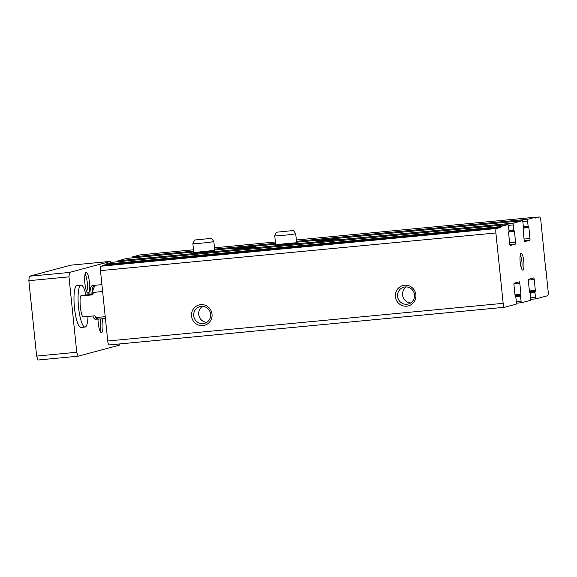 <?xml version="1.0" encoding="UTF-8"?>
<svg xmlns="http://www.w3.org/2000/svg" width="577" height="577" viewBox="0 0 577 577"><rect width="100%" height="100%" fill="white"/><g stroke="black" fill="none" stroke-linecap="round" stroke-linejoin="round"><path stroke-width="0.87" d="M524.666 241.626L524.637 241.626A1.688 0.368 -95.4 0 0 524.666 241.626L529.794 240.248A1.688 0.368 -95.4 0 0 529.982 238.481L528.857 227.59L528.092 226.069L527.573 221.041A1.688 0.368 -95.4 0 1 527.76 219.274L535.413 217.226L535.499 218.063L539.545 216.981A4.212 0.916 -95.4 0 1 539.582 216.974A4.212 0.916 -95.4 0 1 540.88 220.926L545.806 270.368M504.428 307.289L109.075 344.952A4.212 0.916 -95.4 0 1 109.039 344.952A4.212 0.916 -95.4 0 1 107.74 341L100.47 270.635A4.212 0.916 -95.4 0 1 100.932 266.206L104.985 265.124L104.899 264.288L112.544 262.239A1.688 0.368 -95.4 0 1 112.558 262.239A1.688 0.368 -95.4 0 1 112.573 262.239M545.986 270.353L548.15 291.291A4.212 0.916 -95.4 0 1 547.681 295.72L535.99 298.85A1.688 0.368 -95.4 0 1 535.975 298.857A1.688 0.368 -95.4 0 1 535.456 297.27L534.937 292.25L535.348 290.419L534.223 279.528A1.688 0.368 -95.4 0 0 533.703 277.941A1.688 0.368 -95.4 0 1 533.703 277.941L528.561 279.318A1.688 0.368 -95.4 0 0 528.373 281.093L529.498 291.984L530.256 293.498L530.775 298.525A1.688 0.368 -95.4 0 1 530.588 300.3L521.594 302.709A1.688 0.368 -95.4 0 1 521.579 302.709A1.688 0.368 -95.4 0 1 521.06 301.129L520.541 296.102L520.952 294.27L519.827 283.379A1.688 0.368 -95.4 0 0 519.307 281.8A1.688 0.368 -95.4 0 1 519.307 281.8L514.165 283.17A1.688 0.368 -95.4 0 0 513.977 284.944L515.102 295.835L515.86 297.35L516.379 302.377A1.688 0.368 -95.4 0 1 516.191 304.151L504.493 307.281A4.212 0.916 -95.4 0 1 504.464 307.289A4.212 0.916 -95.4 0 1 503.166 303.336L495.888 232.964A4.212 0.916 -95.4 0 1 496.357 228.535L500.41 227.453L104.985 265.124M415.88 294.732A10.53 10.271 75 0 1 401.469 305.262A10.53 10.271 75 0 1 399.594 287.122A10.53 10.271 75 0 1 415.88 294.732M212.026 314.148A10.53 10.271 75 0 1 197.615 324.678A10.53 10.271 75 0 1 195.74 306.546A10.53 10.271 75 0 1 212.026 314.148M500.41 227.453L500.324 226.617L104.899 264.288M500.324 226.617L507.969 224.568A1.688 0.368 -95.4 0 1 507.984 224.568A1.688 0.368 -95.4 0 1 508.503 226.148L509.022 231.175L508.611 233.007L509.736 243.898A1.688 0.368 -95.4 0 0 510.256 245.477A1.688 0.368 -95.4 0 0 510.27 245.477L515.398 244.1L509.852 244.634M524.652 241.626A1.688 0.368 -95.4 0 1 524.132 240.046L523.101 228.268L523.418 227.324L528.352 226.862L523.418 227.331L522.899 222.296A1.688 0.368 -95.4 0 0 522.38 220.717A1.688 0.368 -95.4 0 1 522.38 220.717L513.364 223.126A1.688 0.368 -95.4 0 0 513.184 224.9L513.703 229.92L514.46 231.442L515.586 242.333A1.688 0.368 -95.4 0 1 515.398 244.1M117.715 261.742A1.688 0.368 -95.4 0 1 117.939 260.797L126.94 258.388A1.688 0.368 -95.4 0 1 126.954 258.381A1.688 0.368 -95.4 0 1 126.969 258.381M337.343 239.116A10.53 0.375 -5.9 0 0 337.581 239.022A10.53 0.375 -5.9 0 0 327.072 239.715A10.53 0.375 -5.9 0 0 316.643 241.186A10.53 0.375 -5.9 0 0 326.185 240.566A10.53 0.375 -5.9 0 0 337.343 239.116M255.474 246.92A10.53 0.375 -5.9 0 0 255.719 246.826A10.53 0.375 -5.9 0 0 245.203 247.519A10.53 0.375 -5.9 0 0 234.774 248.99A10.53 0.375 -5.9 0 0 244.316 248.362A10.53 0.375 -5.9 0 0 255.474 246.92M296.412 243.018A10.53 0.375 -5.9 0 0 296.657 242.91A10.53 0.375 -5.9 0 0 286.142 243.617A10.53 0.375 -5.9 0 0 275.698 245.074A10.53 0.375 -5.9 0 0 285.067 244.482A10.53 0.375 -5.9 0 0 296.412 243.018M214.543 250.815A10.53 0.375 -5.9 0 0 214.788 250.707A10.53 0.375 -5.9 0 0 204.272 251.413A10.53 0.375 -5.9 0 0 193.829 252.87A10.53 0.375 -5.9 0 0 203.198 252.279A10.53 0.375 -5.9 0 0 214.543 250.815M132.111 257.89A1.688 0.368 -95.4 0 1 132.335 256.938L139.987 254.897L193.511 249.798M535.413 217.226L296.354 239.996M275.38 241.994L214.485 247.8M520.18 262.196A8.424 1.839 84.6 0 0 522.351 269.928A8.424 1.839 84.6 0 0 523.808 261.54A8.424 1.839 84.6 0 0 520.793 253.57A8.424 1.839 84.6 0 0 520.18 262.196M210.641 314.213A8.713 8.496 75 0 1 193.98 317.213A8.713 8.496 75 0 1 199.93 306.603A8.713 8.496 75 0 1 210.641 314.213M206.833 322.363A8.713 8.496 75 0 1 202.541 306.337M414.495 294.797A8.713 8.496 75 0 1 397.827 297.797A8.713 8.496 75 0 1 403.785 287.187A8.713 8.496 75 0 1 414.495 294.797M410.687 302.939A8.713 8.496 75 0 1 406.396 286.92M521.457 268.363A6.83 1.493 84.6 0 0 521.911 261.72A6.83 1.493 84.6 0 0 520.209 255.279M119.598 343.95L119.475 345.125L78.09 356.204L37.974 360.026L36.639 356.081L28.85 280.689L68.966 276.866L69.435 272.438L29.319 276.26L28.85 280.689M78.09 356.204L76.755 352.258L36.639 356.081M76.755 352.258L68.966 276.866M69.435 272.438L110.82 261.359L70.704 265.182L29.319 276.26M110.82 261.359L111.238 262.593M94.873 315.785A16.856 3.678 84.6 0 0 97.448 319.081L95.407 319.276A16.856 3.678 -95.4 0 1 92.832 315.98M89.832 294.609A16.856 3.678 -95.4 0 1 92.205 285.723L94.253 285.528A16.856 3.678 84.6 0 0 91.88 294.414M85.05 327.058L80.96 327.447A21.068 4.594 -95.4 0 1 74.462 307.678A21.068 4.594 -95.4 0 1 76.965 285.5L81.054 285.11A21.068 4.594 84.6 0 0 78.551 307.289A21.068 4.594 84.6 0 0 85.05 327.058A21.068 4.594 84.6 0 0 88.007 316.441M84.891 283.365A10.53 2.301 84.6 0 0 87.603 293.029A10.53 2.301 84.6 0 0 89.428 282.542A10.53 2.301 84.6 0 0 85.656 272.589A10.53 2.301 84.6 0 0 84.891 283.365M97.975 318.843A10.53 2.301 84.6 0 0 98.22 322.839A10.53 2.301 84.6 0 0 100.932 332.511A10.53 2.301 84.6 0 0 102.829 329.15A10.53 2.301 84.6 0 0 102.331 318.778M99.922 330.823A8.713 1.897 84.6 0 0 100.138 318.987M86.593 291.342A8.713 1.897 84.6 0 0 87.264 282.752A8.713 1.897 84.6 0 0 84.985 274.436M85.959 294.977A21.068 4.594 84.6 0 0 81.054 285.11M92.875 294.313L83.463 295.215L80.477 296.008L92.76 294.84A12.644 2.755 -95.4 0 1 94.138 292.33L102.627 291.522M105.223 316.672L96.532 317.494A12.644 2.755 -95.4 0 1 94.924 315.785L82.641 316.953A12.644 2.755 -95.4 0 1 80.354 306.805A12.644 2.755 -95.4 0 1 80.477 296.008M97.448 319.081A16.856 3.678 84.6 0 0 98.054 318.778M94.736 285.622A16.856 3.678 84.6 0 0 94.253 285.528M102.187 291.565L102.497 290.289M101.913 284.634L94.909 285.298L92.969 290.029L92.594 293.888M96.929 317.458L98.407 319.153L105.411 318.49M92.832 290.635A14.75 3.217 84.6 0 0 92.782 290.909A14.75 3.217 84.6 0 0 92.414 294.357M194.665 240.018L211.55 238.337L194.665 240.018M211.55 238.337L213.829 241.489A10.53 0.375 174.1 0 1 213.836 241.496A10.53 0.375 174.1 0 1 203.392 242.953A10.53 0.375 174.1 0 1 192.877 243.66A10.53 0.375 174.1 0 1 192.884 243.653L194.471 240.104M276.534 232.221L293.419 230.54L276.534 232.221M293.419 230.54L295.698 233.685A10.53 0.375 174.1 0 1 295.705 233.692A10.53 0.375 174.1 0 1 285.262 235.149A10.53 0.375 174.1 0 1 274.746 235.863A10.53 0.375 174.1 0 1 274.746 235.849L275.698 245.074M539.545 216.981L535.427 217.37L539.582 216.974M503.166 303.336L107.74 341M495.888 232.964L100.47 270.635M496.357 228.535L100.932 266.206M507.969 224.568L112.544 262.239L507.984 224.568M515.586 242.333L509.628 242.895M514.46 231.442L508.993 231.961M513.956 230.713L509.022 231.182L513.963 230.713M513.703 229.92L508.936 230.374M513.184 224.9L508.373 225.355M513.364 223.126L117.939 260.797M522.365 220.717L296.585 242.225L522.38 220.717M275.611 244.222L214.716 250.021L275.611 244.222M193.742 252.019L126.94 258.388L193.742 252.019M529.794 240.248L524.248 240.782M529.982 238.481L524.024 239.044M528.857 227.59L523.389 228.11M528.092 226.069L523.332 226.523M527.573 221.041L522.769 221.503M527.76 219.274L296.491 241.301M275.517 243.299L214.622 249.105M193.648 251.103L132.335 256.938M535.961 298.857L530.811 299.348L535.975 298.857M535.456 297.27L530.696 297.725M534.937 292.25L529.7 292.734M535.03 291.363L529.491 291.89M535.254 291.298L529.484 291.854M535.348 290.419L529.397 290.981M534.223 279.528L528.337 280.083M521.565 302.709L516.415 303.199L521.579 302.709M521.06 301.129L516.3 301.576M520.541 296.102L515.629 296.571M520.634 295.215L515.095 295.741M520.858 295.157L515.088 295.705M520.952 294.27L515.001 294.833M519.827 283.379L513.941 283.942M504.464 307.289L109.039 344.952M192.877 243.66L193.829 252.87M213.836 241.496L214.788 250.707M276.34 232.3L274.746 235.849M295.705 233.692L296.657 242.91"/></g></svg>
